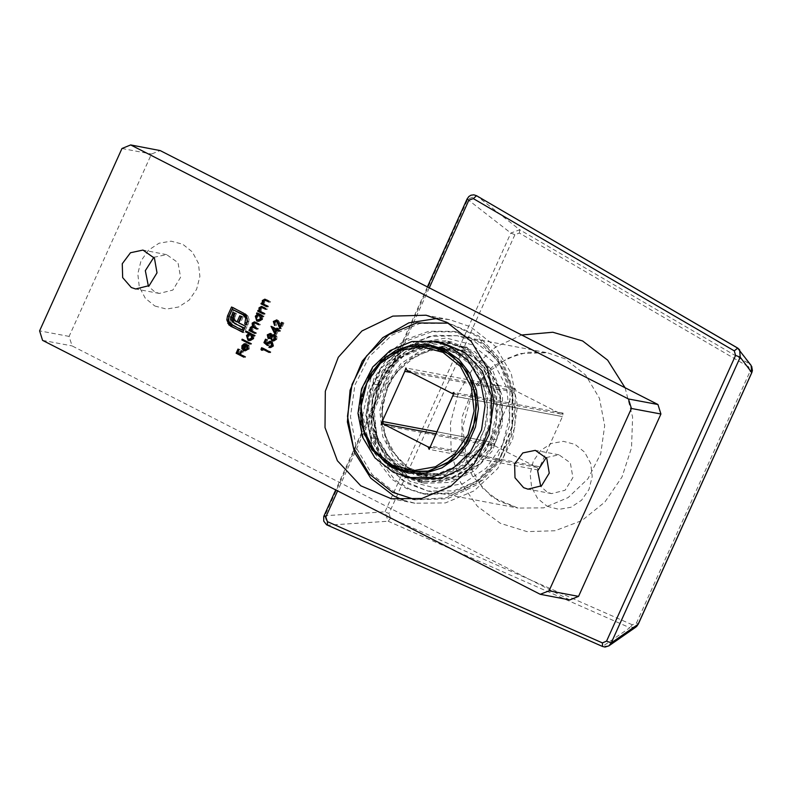 <?xml version="1.0" encoding="UTF-8"?>
<svg xmlns="http://www.w3.org/2000/svg" width="792" height="792" viewBox="0 0 792 792"><rect width="100%" height="100%" fill="white"/><g stroke="black" fill="none" stroke-linecap="round" stroke-linejoin="round"><path stroke-width="0.59" stroke-dasharray="3.96 2.97" d="M547.203 506.256L558.914 509.335L570.963 507.227L581.526 500.277L588.981 489.515L592.208 476.596L590.713 463.488L584.714 452.183L575.131 444.391L563.429 441.312L551.38 443.421L540.817 450.371L533.353 461.132L530.125 474.052L531.63 487.159L537.619 498.465L547.203 506.256M154.856 306.049L166.567 309.127L178.616 307.029L189.179 300.069L196.644 289.308L199.871 276.398L198.366 263.281L192.377 251.975L182.794 244.193L171.082 241.115L159.034 243.213L148.47 250.173L141.006 260.924L137.788 273.844L139.283 286.952L145.282 298.267L154.856 306.049M408.791 477.685L390.04 462.983L377.467 441.797L372.695 416.869L376.319 391.387L387.892 368.627L405.92 351.5L428.086 342.213L451.549 341.966L475.081 351.985L493 371.22L502.573 396.762L502.346 424.71L492.357 450.806L474.111 471.082L450.41 482.447L424.839 483.179L408.791 477.685M569.775 599.891L72.022 345.896L69.102 336.402L151.43 154.074L160.222 150.549M42.521 340.322L72.022 345.896M121.919 148.49L151.43 154.074M69.102 336.402L39.6 330.818M153.856 257.341L166.597 254.588L177.992 262.627L180.566 277.339L172.805 290.09L159.251 293.416L154.836 291.911L148.391 286.199M402.89 476.576L384.14 461.865L371.567 440.679L366.795 415.75L370.418 390.268L381.992 367.508L400.01 350.391L422.185 341.105L445.648 340.847L469.181 350.866L487.1 370.112L496.673 395.644L496.445 423.591L486.446 449.688L468.211 469.963L444.51 481.338L418.938 482.071L402.89 476.576M546.193 457.538L558.944 454.786L570.339 462.835L572.913 477.546L565.142 490.298L551.598 493.624L547.183 492.119L540.738 486.407M266.26 300.317L264.419 301.376L264.944 304.286L268.458 306.227L268.112 306.999L266.637 306.712M268.112 306.999L266.805 306.336M262.667 303.633L261.32 303.059M262.796 303.336L263.231 303.742M263.815 303.851L263.776 300.891L263.112 300.762M263.776 300.891L264.409 299.99M265.587 299.416L269.132 301.198M270.607 301.475L270.25 302.247L268.775 301.97M270.25 302.247L268.953 301.584M264.419 301.376L262.944 301.099M264.944 304.286L263.469 303.999M268.458 306.227L266.983 305.94M262.974 307.613L261.122 308.662L261.657 311.573L265.172 313.513L264.815 314.285L263.34 314.008M264.815 314.285L263.518 313.622M259.37 310.919L258.034 310.345M259.509 310.622L259.944 311.028M260.528 311.147L260.489 308.177L259.825 308.048M260.489 308.177L261.113 307.286M262.3 306.712L265.835 308.484M267.31 308.761L266.963 309.533L265.488 309.256M266.963 309.533L265.667 308.87M261.122 308.662L259.647 308.385M261.657 311.573L260.182 311.296M265.172 313.513L263.696 313.236M258.182 313.543L256.885 312.88M258.36 313.167L264.023 316.048L262.548 315.77M264.023 316.048L263.677 316.82L262.202 316.543M263.677 316.82L262.33 316.255M262.697 316.325L262.607 319.443L261.132 319.166M262.607 319.443L259.033 321.522L258.301 321.275M256.974 320.126L256.766 316.434L256.083 316.305M256.766 316.434L258.073 314.85M259.944 320.661L261.924 319.067L261.746 316.147M260.182 315.157L257.459 316.78L259.123 320.651M257.459 316.78L255.984 316.493M261.924 319.067L261.231 318.928M258.538 320.453L257.063 320.176M253.826 327.294L252.292 328.215L254.064 331.62L256.44 332.838L256.093 333.61L254.618 333.333M256.093 333.61L254.796 332.947M250.648 330.244L249.302 329.67M250.777 329.947L251.153 330.333M251.767 330.452L250.628 329.036M251.361 329.175L251.658 327.73L251.005 327.601M251.658 327.73L252.163 326.987M253.935 326.423L253.608 323.413L252.955 323.294M253.608 323.413L254.123 322.661M255.212 322.106L258.855 323.948M260.33 324.225L259.984 324.997L258.509 324.72M259.984 324.997L258.677 324.334M255.727 322.958L254.242 323.908L252.767 323.621M254.242 323.908L256.182 327.403L258.39 328.531L256.915 328.254M258.39 328.531L258.034 329.304L256.558 329.026M258.034 329.304L256.737 328.64M252.292 328.215L250.816 327.938M256.44 332.838L254.965 332.561M247.173 331.709L245.876 331.046M247.351 331.323L255.291 335.382L253.816 335.095M255.291 335.382L254.945 336.154L253.47 335.867M254.945 336.154L253.598 335.58M253.965 335.65L253.885 338.768L252.41 338.491M253.885 338.768L250.312 340.847L249.569 340.61M248.243 339.451L248.035 335.758L247.351 335.63M248.035 335.758L249.44 334.175M251.213 339.986L253.202 338.392L253.014 335.471M251.46 334.481L248.738 336.105L250.391 339.986M248.738 336.105L247.262 335.828M253.202 338.392L252.509 338.263M249.817 339.788L248.341 339.501M243.49 339.877L251.608 343.55L251.252 344.322L249.777 344.045M251.252 344.322L249.955 343.659M243.659 339.501L242.184 339.214M251.608 343.55L250.133 343.273M246.609 350.262L248.51 348.787L247.817 348.658M248.51 348.787L247.906 345.777M248.361 345.866L248.995 345.342L247.52 345.065M248.995 345.342L249.242 349.044L247.767 348.767M249.242 349.044L245.025 350.787M243.49 349.351L242.936 348.965M243.342 349.034L243.391 346.045L242.708 345.916M243.391 346.045L244.698 344.47M247.926 344.391L245.381 350.024L243.906 349.747M245.381 350.024L246.005 350.232M244.728 349.589L246.886 344.807L244.104 346.352L243.906 348.252L244.728 349.589L244.035 349.46M246.886 344.807L246.193 344.678M243.906 348.252L242.431 347.965M244.104 346.352L242.629 346.074M237.749 353.123L239.471 349.312L240.263 349.717L238.719 353.143L241.105 354.361L242.649 350.935L243.441 351.341L241.897 354.767L245.668 356.697L245.322 357.469L243.847 357.182M245.322 357.469L244.025 356.806M239.471 349.312L237.996 349.034M240.263 349.717L238.788 349.44M238.719 353.143L237.244 352.866M241.105 354.361L240.53 354.252M242.649 350.935L241.174 350.658M243.441 351.341L241.966 351.064M241.897 354.767L240.421 354.489M245.668 356.697L244.193 356.41M277.556 320.918L275.567 322.136L274.091 321.859M275.567 322.136L276.457 325.047L274.982 324.769L276.101 325.819L274.626 325.542M276.457 325.047L276.101 325.819M274.943 324.74L274.794 321.691L274.23 321.582M274.794 321.691L275.517 320.651M278.269 320.265L280.259 323.423L281.358 326.631L280.784 326.532M281.358 326.631L283.17 322.631L281.695 322.344M283.17 322.631L283.962 323.037L282.487 322.75M283.962 323.037L281.318 328.888L279.843 328.611M281.318 328.888L280.625 326.868M280.497 326.472L279.002 323.789M279.616 323.908L277.913 321.057M278.388 330.512L276.537 334.6L275.062 334.323M276.537 334.6L275.685 332.937M275.458 332.492L273.25 328.205M272.695 327.136L271.626 326.591M272.507 326.759L271.102 326.324M272.577 326.601L277.358 329.225M277.942 329.333L278.388 328.343L276.913 328.066M278.388 328.343L279.18 328.749L277.705 328.472M279.18 328.749L278.735 329.739L277.259 329.462M278.735 329.739L280.517 330.65L279.041 330.373M280.517 330.65L280.17 331.422L278.695 331.145M280.17 331.422L278.873 330.759M274.22 328.393L276.428 332.68L277.487 330.343M276.428 332.68L275.854 332.571M270.567 333.541L271.844 333.699L270.369 333.422M271.844 333.699L272.498 335.669M275.725 335.135L277.032 336.6L275.557 336.323M277.032 336.6L276.844 339.322L275.368 339.045M276.844 339.322L273.785 341.233L272.963 340.986M272.141 340.025L271.785 338.233L271.052 338.095M271.785 338.233L269.023 338.55M268.686 337.689L268.726 335.115L268.161 335.016M268.726 335.115L269.498 334.075M274.418 340.392L276.062 338.907L275.349 335.907M275.012 335.778L272.804 337.184L273.893 340.392M271.072 337.808L272.2 335.838M272.191 335.61L271.23 334.373M270.923 334.353L269.508 335.57L269.933 337.887L268.458 337.61M269.508 335.57L268.023 335.283M272.002 336.798L271.438 336.699M272.804 337.184L271.329 336.907M276.062 338.907L275.477 338.798M273.517 340.263L272.042 339.976M265.488 342.827L267.043 339.402L265.567 339.125M267.043 339.402L267.835 339.808L266.36 339.53M267.835 339.808L266.508 342.738L265.033 342.461M266.508 342.738L267.666 344.114M268.339 344.243L268.646 343.144L268.092 343.045M268.646 343.144L269.468 342.015M272.408 341.728L273.775 346.124L272.3 345.847M273.775 346.124L270.834 347.757L269.795 347.53M270.755 346.876L269.28 346.589M271.517 346.926L273.002 345.678L272.418 345.569M273.002 345.678L272.161 342.56M271.507 342.302L269.379 343.688L267.904 343.411M269.379 343.688L268.914 345.797L267.439 345.52M268.914 345.797L267.548 344.668M263.597 349.193L262.993 350.519L261.518 350.242M262.993 350.519L261.855 349.5M262.429 349.609L262.697 349.024M262.974 348.401L261.677 347.738M263.152 348.015L270.894 351.965L269.419 351.688M270.894 351.965L270.547 352.737L269.072 352.46M270.547 352.737L269.25 352.074M232.888 307.672L231.581 306.999M233.056 307.286L243.768 313.216M245.243 313.503L247.906 315.968L246.431 315.691M247.906 315.968L249.054 319.513L247.579 319.226M249.054 319.513L248.341 323.661L246.866 323.383M248.341 323.661L247.668 325.156L246.183 324.868M247.668 325.156L246.361 324.492M233.779 309.632L230.442 317.028L228.967 316.75M230.442 317.028L230.155 321.532L228.68 321.255M230.155 321.532L232.818 324.839L231.343 324.552M232.818 324.839L243.55 330.313M234.353 312.998L233.046 312.335M234.521 312.612L236.402 313.573L234.927 313.295M236.402 313.573L235.145 316.374L233.67 316.087M235.145 316.374L234.68 317.938L233.204 317.661M234.68 317.938L234.818 319.295L233.343 319.018M234.818 319.295L235.501 320.473L234.026 320.196M235.501 320.473L236.719 321.374L235.244 321.097M236.719 321.374L238.451 322.255M241.075 316.434L239.778 315.77M241.253 316.048L243.104 316.988L241.629 316.711M243.104 316.988L240.303 323.205L238.828 322.918M240.303 323.205L245.55 325.878L244.174 325.621M245.54 326.314L244.085 325.581M247.015 326.591L244.273 332.66L242.797 332.383M244.273 332.66L242.976 331.997M403.306 500.099L414.929 503.247L445.441 502.92L474.26 490.852L497.693 468.587L512.731 438.996L517.453 405.87L511.236 373.468L494.891 345.926L470.517 326.809L449.658 319.661L437.679 318.354M492.594 385.021L498.802 386.169L502.237 415.206L496.445 439.877L494.673 443.807L480.19 464.053L460.271 477.616L454.37 476.507L474.289 462.934L488.763 442.688L490.545 438.758L496.337 414.087L492.901 385.06L480.873 363.706L462.865 348.579L461.172 346.163L459.33 346.767L445.381 342.263L413.978 344.906L412.78 344.173L390.298 359.984L375.824 380.219L374.052 384.15L368.25 408.82L370.745 433.838L371.686 437.857L383.714 459.212L401.732 474.339L403.415 476.754L405.266 476.14L419.206 480.655L450.608 478.012L451.806 478.744L454.37 476.507M494.673 443.807L488.763 442.688M405.266 476.14L411.167 477.259L425.106 481.774L456.519 479.12L450.608 478.012M371.993 437.887L377.893 439.006L389.615 460.32L407.632 475.457L401.732 474.339M374.052 384.15L379.952 385.268L374.151 409.939L376.645 434.947L370.745 433.838M410.226 346.411L416.127 347.53L396.208 361.103L381.724 381.338L375.824 380.219M459.33 346.767L465.231 347.886L451.282 343.372L419.879 346.025L413.978 344.906M498.495 386.14L486.773 364.825L468.765 349.688L462.865 348.579M378.715 384.12L372.339 413.256L378.309 442.035L395.396 464.508L420.077 476.061L443.47 475.398L465.161 464.993L481.843 446.44L490.99 422.562L491.198 396.99L482.437 373.626L466.043 356.014L444.51 346.846L424.977 346.718L406.207 353.47L390.218 366.389L378.715 384.12M387.565 385.793L381.19 414.929L387.159 443.708L404.247 466.181L428.927 477.734L452.321 477.071L474.012 466.666L490.703 448.114L499.841 424.235L500.049 398.663L491.288 375.299L474.903 357.687L453.37 348.52L433.828 348.391L415.058 355.143L399.079 368.072L387.565 385.793M373.804 378.764L365.795 415.394L373.299 451.559L394.772 479.803L409.454 489.05L425.789 494.337L455.192 493.495L482.447 480.417L503.425 457.093L514.919 427.086L515.176 394.951L504.167 365.577L483.565 343.451L456.509 331.927L431.947 331.759L408.365 340.253L388.268 356.499L373.804 378.764M370.854 378.21L362.845 414.84L370.349 450.995L391.822 479.249L406.504 488.496L422.839 493.772L452.242 492.931L479.497 479.853L500.475 456.538L511.969 426.522L512.226 394.386L501.217 365.023L480.615 342.896L453.559 331.373L428.997 331.204L405.415 339.689L385.318 355.935L370.854 378.21M460.271 477.616L457.707 479.853L456.519 479.12M411.167 477.259L409.315 477.863L407.632 475.457M377.893 439.006L376.645 434.947M379.952 385.268L381.724 381.338M416.127 347.53L418.681 345.292L419.879 346.025M465.231 347.886L467.072 347.282L468.765 349.688M499.742 390.199L493.842 389.08M496.445 439.877L490.545 438.758M455.509 352.945L441.233 348.054L418.473 348.708L397.376 358.825L381.15 376.873L372.25 400.099L372.052 424.967L380.566 447.698L396.515 464.825L417.463 473.745L438.342 473.517L458.073 465.25L474.121 450.014L484.417 429.759L487.644 407.078L483.387 384.892L472.2 366.043L455.509 352.945M751.737 366.429L749.163 363.617L748.727 366.924L750.004 371.478L636.441 622.977L632.313 624.769L629.878 627.799L636.53 626.551M608.88 645.836L602.959 646.49L327.938 525.244L324.799 515.849L467.834 199.069L476.695 195.792L519.74 229.759L510.88 233.036L385.001 511.83L388.139 521.225L629.878 627.799L602.464 646.47M467.082 198.98L510.88 233.036L514.879 234.709L519.304 233.066L748.727 366.924M324.047 515.76L385.001 511.83L388.991 513.493L514.879 234.709M632.313 624.769L390.565 518.196L388.139 521.225L327.442 525.235M638.213 624.086L636.441 622.977M751.806 372.676L750.004 371.478M737.491 347.955L749.163 363.617L519.74 229.759L519.304 233.066M416.453 479.041L400.97 473.735L382.873 459.538L370.745 439.105L366.132 415.048L369.636 390.456L380.794 368.488L398.198 351.965L419.582 343.005L442.233 342.758M561.31 414.117L563.112 413.107L562.439 416.632L538.332 470.032L537.204 467.518L492.109 444.51L490.317 445.53L490.981 441.995L515.087 388.605L516.226 391.109L561.31 414.117L455.242 394.06M514.028 391.99L411.088 372.527M436.649 431.779L491.387 442.134M492.109 444.51L435.719 433.838M431.135 447.45L537.204 467.518M539.402 466.637L430.234 445.985M453.697 396L562.043 416.493M407.048 370.468L516.226 391.109M395.545 492.852L372.101 474.467L356.39 447.985L350.411 416.83L354.945 384.971L369.409 356.519L391.941 335.115L419.651 323.512L448.985 323.195L478.408 335.719L500.801 359.766L512.771 391.693L512.483 426.621L499.99 459.241L477.19 484.595L447.559 498.802L415.602 499.722L395.545 492.852M405.831 470.062L388.961 456.826L377.645 437.758L373.339 415.325L376.606 392.387L387.021 371.903L403.247 356.489L423.195 348.133L444.312 347.906L465.498 356.925L481.615 374.24L490.238 397.228L490.03 422.374L481.031 445.866L464.617 464.112L443.282 474.349L420.275 475.002L405.831 470.062M448.411 323.126L476.942 336.244L498.505 360.301L509.929 391.783L509.533 426.066L497.376 458.123L475.25 483.259L446.391 497.782L415.038 499.574M402.88 469.507L386.011 456.261L374.695 437.204L370.389 414.76L373.656 391.832L384.07 371.349L400.287 355.935L420.245 347.579L441.362 347.351L462.548 356.37L478.665 373.685L487.288 396.673L487.08 421.819L478.081 445.302L461.667 463.558L440.332 473.784L417.325 474.448L402.88 469.507M267.716 300L266.241 299.723M266.409 305.177L264.934 304.9M264.419 307.286L262.944 307.009M263.122 312.464L261.647 312.187M257.261 322.661L255.786 322.384M256.182 327.403L254.707 327.126M254.064 331.62L252.589 331.343M280.259 323.423L278.784 323.146M248.965 321.582L247.49 321.305M465.835 354.895L451.559 350.005L428.809 350.658L407.702 360.776L391.476 378.823L382.576 402.049L382.378 426.928L390.892 449.648L406.84 466.775L427.789 475.695L448.668 475.467L468.399 467.201L484.447 451.965L494.743 431.709L497.97 409.028L493.713 386.842L482.526 367.993L465.835 354.895M390.565 518.196L388.991 513.493M625.126 387.783L632.59 417.077L631.511 447.787L621.997 477.022L604.93 502.049L581.922 520.522L555.113 530.709L527.036 531.65L500.306 523.264L477.428 506.335L460.558 482.457L451.272 453.856L450.43 423.215L458.132 393.406L473.636 367.221L495.495 347.124L521.661 334.986M429.294 287.852L337.61 490.901M474.962 341.778L495.594 357.964L509.424 381.259L514.681 408.682L510.682 436.719L497.96 461.756L478.13 480.586L453.747 490.802L427.928 491.08L402.049 480.061L382.338 458.895L371.804 430.798L372.062 400.059L383.051 371.359L403.108 349.054L429.195 336.541L457.311 335.739L474.962 341.778M564.953 358.806L547.302 352.757L519.186 353.569L493.109 366.072L473.042 388.377L462.053 417.087L461.795 447.827L472.329 475.913L492.04 497.079L517.918 508.098L543.738 507.821L568.121 497.614L587.951 478.774L600.683 453.737L604.672 425.71L599.415 398.287L585.585 374.982L564.953 358.806M468.785 351.925L487.743 367.33L499.613 389.713L502.573 415.661L496.188 441.223L481.427 462.508L460.528 476.269L436.679 480.427L413.513 474.339L394.545 458.934L382.685 436.55L379.714 410.603L386.1 385.041L400.871 363.756L421.77 349.985L445.619 345.837L468.785 351.925M472.022 344.758L446.134 337.956L419.503 342.599L396.158 357.984L379.655 381.754L372.527 410.305L375.844 439.293L389.1 464.29L410.276 481.506L436.154 488.308L462.795 483.665L486.139 468.28L502.633 444.51L509.771 415.948L506.454 386.971L493.198 361.974L472.022 344.758M408.989 477.625L393.505 472.319L375.408 458.123L363.271 437.689L358.657 413.632L362.162 389.04L373.329 367.072L390.723 350.549L412.117 341.59L434.758 341.352M430.274 345.985L409.405 346.252L389.694 354.539L373.675 369.795L363.409 390.05L360.192 412.711L364.459 434.887L375.646 453.717L392.327 466.795L406.504 471.666M392.109 466.755L375.428 453.668L364.231 434.818L359.984 412.632L363.211 389.951L373.507 369.696L389.545 354.45L409.276 346.193L430.165 345.965M360.845 422.928L361.112 397.99L369.973 374.685M166.597 254.588L142.996 250.124M159.251 293.416L135.65 288.951M451.549 341.966L445.648 340.847M424.839 483.179L418.938 482.071M558.944 454.786L535.333 450.321M551.598 493.624L527.987 489.159M264.756 299.158L266.231 299.435M261.469 306.445L262.944 306.722M257.558 321.245L259.033 321.522M254.38 321.849L255.856 322.126M248.837 340.57L250.312 340.847M244.263 350.737L245.738 351.024M245.451 343.768L246.926 344.045M276.141 319.76L277.616 320.037M273.685 334.66L275.161 334.937M272.309 340.956L273.785 341.233M268.528 338.53L270.003 338.808M269.874 333.254L271.349 333.531M270.102 341.164L271.577 341.441M269.359 347.48L270.834 347.757M449.658 319.661L426.056 315.196M414.929 503.247L391.327 498.782M425.106 481.774L419.206 480.655M451.282 343.372L445.381 342.263M453.37 348.52L444.51 346.846M428.927 477.734L420.077 476.061M456.509 331.927L453.559 331.373M425.789 494.337L422.839 493.772M498.802 386.169L492.901 385.06M467.072 347.282L461.172 346.163M418.681 345.292L412.78 344.173M377.586 438.976L371.686 437.857M409.315 477.863L403.415 476.754M457.707 479.853L451.806 478.744M417.463 473.745L427.789 475.695L411.266 469.557L397.356 458.152L384.714 435.452L381.982 408.623L386.654 389.169L396.525 372.042L416.938 355.172L434.006 349.678L451.559 350.005L441.233 348.054M427.928 491.08L517.918 508.098L499.059 501.217L482.823 488.357L466.538 460.211L462.706 427.007L471.755 394.357L487.1 372.893L507.533 358.271L527.284 352.272L547.302 352.757L457.311 335.739L435.115 335.333L413.632 342.273L387.862 363.875L373.289 393.248L370.824 426.136L377.131 449.381L389.763 469.171L407.187 483.387L427.928 491.08M427.393 286.882L335.709 489.931M490.981 441.995L381.813 421.344M490.317 445.53L381.14 424.878M538.332 470.032L429.165 449.381M563.112 413.107L453.935 392.456M562.439 416.632L453.272 395.99M515.087 388.605L405.92 367.953M406.613 471.685L392.406 466.825L375.784 453.776L364.607 434.947L360.35 412.731L363.587 390.01L373.893 369.715L389.931 354.479L409.603 346.233L430.383 346.005M448.985 323.195L448.292 323.067M415.602 499.722L414.899 499.584M444.312 347.906L441.362 347.351M420.275 475.002L417.325 474.448"/><path stroke-width="1.19" d="M446.916 322.344L426.056 315.196L392.812 316.147L361.993 330.927L338.283 357.291L325.294 391.218L324.997 427.551L337.442 460.746L360.736 485.763L391.327 498.782L421.839 498.455L450.658 486.387L474.091 464.122L489.129 434.531L493.852 401.405L487.634 369.003L471.29 341.461L446.916 322.344M261.518 350.242L260.954 349.331L261.677 347.738L269.419 351.688L269.072 352.46L262.122 348.916L261.518 350.242M270.369 333.422L271.438 335.471L273.685 334.66L275.557 336.323L275.368 339.045L272.309 340.956L270.31 337.956L268.102 338.382L267.25 334.838L270.369 333.422M274.091 321.859L274.626 325.542L273.319 321.413L276.794 319.988L279.883 326.353L281.695 322.344L282.487 322.75L279.843 328.611L276.507 320.79L274.091 321.859M247.035 348.51L246.886 345.589L247.52 345.065L247.767 348.767L244.263 350.737L241.867 348.757L241.916 345.757L244.174 343.797L245.451 343.768L246.451 344.114L243.906 349.747L247.817 348.658M245.53 331.818L245.876 331.046L253.816 335.095L253.47 335.867L252.49 335.372L252.41 338.491L248.837 340.57L247.985 340.273L246.56 335.481L248.906 333.541L245.53 331.818L247.173 331.709M256.539 313.652L256.885 312.88L262.548 315.77L262.202 316.543L261.221 316.048L261.132 319.166L257.558 321.245L256.707 320.948L255.291 316.156L257.588 314.186L256.539 313.652L258.182 313.543M266.637 306.712L260.974 303.831L261.32 303.059L262.34 303.574L262.3 300.604L264.756 299.158L269.132 301.198L268.775 301.97L264.785 300.039L262.944 301.099L263.469 303.999L266.983 305.94L266.637 306.712M660.894 414.048L631.382 408.464L549.064 590.783L578.566 596.366L569.775 599.891L540.263 594.307L42.521 340.322L39.6 330.818L121.919 148.49L130.72 144.976L628.472 398.96L657.974 404.544L660.894 414.048L578.566 596.366M631.382 408.464L628.472 398.96M540.263 594.307L549.064 590.783M131.234 287.447L122.621 277.576L122.305 263.716L130.442 252.747L142.996 250.124L154.39 258.162L156.965 272.874L149.193 285.625L135.65 288.951L131.234 287.447M523.581 487.654L514.968 477.784L514.652 463.914L522.789 452.945L535.333 450.321L546.737 458.37L549.302 473.081L541.54 485.833L527.987 489.159L523.581 487.654M263.34 314.008L257.687 311.117L258.034 310.345L259.053 310.86L259.014 307.9L261.469 306.445L265.835 308.484L265.488 309.256L261.499 307.336L259.647 308.385L260.182 311.296L263.696 313.236L263.34 314.008M254.618 333.333L248.955 330.442L249.302 329.67L250.292 330.175L250.183 327.452L252.46 326.146L252.133 323.136L254.38 321.849L258.855 323.948L258.509 324.72L254.252 322.681L252.767 323.621L254.707 327.126L256.915 328.254L256.558 329.026L252.351 327.007L250.816 327.938L252.589 331.343L254.965 332.561L254.618 333.333M249.777 344.045L241.837 339.986L242.184 339.214L250.133 343.273L249.777 344.045M243.847 357.182L236.095 353.232L237.996 349.034L238.788 349.44L237.244 352.866L239.63 354.083L241.174 350.658L241.966 351.064L240.421 354.489L244.193 356.41L243.847 357.182M275.062 334.323L271.102 326.324L276.457 329.056L276.913 328.066L277.705 328.472L277.259 329.462L279.041 330.373L278.695 331.145L276.903 330.234L275.062 334.323M263.964 342.659L265.567 339.125L266.36 339.53L265.033 342.461L266.864 343.956L267.171 342.867L270.102 341.164L270.933 341.451L272.3 345.847L269.359 347.48L269.28 346.589L271.527 345.401L270.547 342.213L267.904 343.411L267.439 345.52L263.964 342.659L265.488 342.827M226.779 319.869L227.522 316.008L231.581 306.999L243.768 313.216L246.431 315.691L247.49 321.305L246.183 324.868L244.738 324.136L245.728 318.146L243.035 314.83L232.304 309.355L228.967 316.75L228.68 321.255L231.343 324.552L242.075 330.036L243.075 327.838L232.373 321.928L231.234 319.948L231.086 317.582L233.046 312.335L234.927 313.295L233.204 317.661L234.026 320.196L235.244 321.097L236.976 321.978L239.778 315.77L241.629 316.711L238.828 322.918L245.54 326.314L242.797 332.383L229.017 324.997L226.779 319.869L228.254 320.146L228.997 316.285L227.522 316.008M130.72 144.976L160.222 150.549L657.974 404.544M148.391 286.199L145.282 270.666L153.856 257.341M540.738 486.407L537.629 470.874L546.193 457.538M266.805 306.336L260.974 303.831M262.449 304.108L262.667 303.633M263.231 303.742L262.34 303.574M263.112 300.762L262.3 300.604M264.409 299.99L265.587 299.416M268.953 301.584L264.785 300.039M263.518 313.622L257.687 311.117M259.162 311.395L259.37 310.919M259.944 311.028L259.053 310.86M259.825 308.048L259.014 307.9M261.113 307.286L262.3 306.712M265.667 308.87L261.499 307.336M262.33 316.255L261.221 316.048M258.301 321.275L256.707 320.948M258.182 321.225L256.974 320.126M256.083 316.305L255.291 316.156M258.073 314.85L259.063 314.474L257.588 314.186M259.063 314.474L258.014 313.939M261.746 316.147L258.707 314.879L255.984 316.493L257.063 320.176L260.449 318.78L259.38 315.107L258.707 314.879M257.647 320.374L259.944 320.661M260.855 315.384L259.38 315.107M261.231 318.928L260.449 318.78M254.796 332.947L248.955 330.442M250.43 330.719L250.648 330.244M251.153 330.333L250.292 330.175M250.628 329.036L249.886 328.888M251.005 327.601L250.183 327.452M252.163 326.987L253.499 326.403M253.4 326.324L252.46 326.146M252.955 323.294L252.133 323.136M254.123 322.661L255.212 322.106M258.677 324.334L254.252 322.681M256.737 328.64L252.351 327.007M253.598 335.58L252.49 335.372M249.569 340.61L247.985 340.273M249.46 340.55L248.243 339.451M247.351 335.63L246.56 335.481M249.44 334.175L250.381 333.818L248.906 333.541M250.381 333.818L247.005 332.095M253.014 335.471L249.985 334.204L247.262 335.828L248.341 339.501L251.727 338.115L250.648 334.432L249.985 334.204M248.916 339.699L251.213 339.986M252.123 334.709L250.648 334.432M252.509 338.263L251.727 338.115M249.955 343.659L241.837 339.986M247.906 345.777L246.886 345.589M245.025 350.787L243.421 350.45M244.896 350.727L243.49 349.351M242.936 348.965L241.867 348.757M242.708 345.916L241.916 345.757M244.698 344.47L245.649 344.075L244.174 343.797M245.649 344.075L246.193 343.995M244.53 349.955L246.609 350.262M243.253 349.312L245.411 344.53L242.629 346.074L242.431 347.965L244.035 349.46M246.193 344.678L245.411 344.53M244.025 356.806L236.095 353.232M240.53 354.252L239.63 354.083M274.23 321.582L273.319 321.413M275.517 320.651L276.863 320.017M280.784 326.532L279.883 326.353M279.002 323.789L278.14 323.631M277.913 321.057L276.507 320.79M277.893 321.027L276.081 320.641M275.685 332.937L275.458 332.492M273.25 328.205L272.695 327.136M271.626 326.591L271.032 326.472M277.358 329.225L276.457 329.056M278.873 330.759L276.903 330.234M277.487 330.343L272.745 328.116L274.953 332.392L276.111 329.828L272.745 328.116M275.854 332.571L274.953 332.392M277.586 330.106L276.111 329.828M272.498 335.669L271.438 335.471M273.25 335.481L274.398 334.937M272.963 340.986L271.666 340.738M273.062 340.976L272.141 340.025M271.052 338.095L270.31 337.956M269.023 338.55L268.102 338.382M269.32 338.501L268.686 337.689M268.161 335.016L267.25 334.838M269.498 334.075L270.567 333.541M273.537 335.501L275.349 335.907L273.537 335.501L271.329 336.907L272.042 339.976L274.418 340.392M270.498 337.996L271.072 337.808M269.735 334.085L268.023 335.283L268.458 337.61L270.527 336.521L269.993 334.175M271.438 336.699L270.527 336.521M275.477 338.798L274.586 338.63L273.913 335.64M272.418 340.115L274.586 338.63M267.666 344.114L266.864 343.956M268.092 343.045L267.171 342.867M269.468 342.015L270.854 341.411M269.795 347.53L268.933 347.361M270.498 347.44L270.755 346.876M270.755 346.866L271.517 346.926M272.418 345.569L271.527 345.401M272.161 342.56L270.547 342.213M272.022 342.49L270.032 342.025M267.548 344.668L265.439 342.936M261.855 349.5L260.954 349.331M262.697 349.024L262.974 348.401M269.25 352.074L262.122 348.916M228.997 316.285L232.888 307.672M246.361 324.492L244.738 324.136M246.213 324.413L246.886 322.918L245.411 322.641M246.886 322.918L247.203 318.424L245.728 318.146M247.203 318.424L244.51 315.107L243.035 314.83M244.51 315.107L232.304 309.355M243.075 327.838L244.55 328.116L243.55 330.313L242.075 330.036M244.55 328.116L234.541 323.483M236.016 323.76L232.373 321.928M233.848 322.205L232.709 320.235L231.234 319.948M232.709 320.235L232.561 317.859L231.086 317.582M232.561 317.859L233.422 315.048L231.947 314.761M233.422 315.048L234.353 312.998M241.075 316.434L238.451 322.255L236.976 321.978M242.976 331.997L230.611 326.165M232.086 326.443L229.284 323.73L227.809 323.453M229.284 323.73L228.254 320.146M437.679 318.354L408.82 322.879L382.685 337.689L362.32 361.063L350.074 390.298L347.371 421.978L354.539 452.45L370.735 478.15L394.07 496.109L403.306 500.099M737.698 348.074L739.639 349.826L740.253 357.172L735.59 355.38L734.313 350.826L737.698 348.074M635.788 627.145L638.154 624.215L751.707 372.715L751.093 365.369L737.599 348.005L476.596 195.713L737.491 347.955M337.61 490.901L325.849 516.968L324.047 515.76L323.75 516.533L323.74 521.116L326.561 524.759L602.464 646.47L602.435 642.906L606.573 641.114L611.236 642.916L638.243 624.175L751.806 372.676L740.253 357.172L611.236 642.916L608.88 645.836L635.798 627.135M734.313 350.826L473.309 198.544L476.596 195.713L473.814 194.842L470.973 195.248L468.894 196.505L467.082 198.98L427.393 286.882M473.309 198.544L468.874 200.178L467.082 198.98M324.047 515.76L335.709 489.931M327.442 525.235L327.413 521.661L602.435 642.906M636.53 626.551L638.213 624.086M442.233 342.758L464.944 352.43L482.229 370.993L491.466 395.644L491.248 422.611L481.605 447.787L464.003 467.359L441.124 478.328L416.453 479.041L408.989 477.625L431.63 477.378L453.024 468.418L470.418 451.895L481.585 429.927L485.09 405.336L480.477 381.279L468.339 360.845L450.242 346.648L434.758 341.352L442.233 342.758M411.088 372.527L404.851 371.349L382.209 421.483L436.649 431.779M435.719 433.838L382.942 423.859L428.036 446.866L431.135 447.45M382.209 421.483L381.14 424.878L382.942 423.859M428.036 446.866L429.165 449.381L452.875 395.852L453.697 396M455.242 394.06L452.143 393.476L407.048 370.468L405.92 367.953L404.851 371.349M452.875 395.852L453.935 392.456L452.143 393.476M415.038 499.574L392.594 492.297L369.151 473.903L353.44 447.43L347.46 416.265L351.995 384.417L366.458 355.964L388.991 334.561L416.701 322.958L448.411 323.126M267.587 300.891L266.112 300.604M264.3 308.177L262.825 307.9M256.915 323.433L255.44 323.156M255.163 327.838L253.688 327.551M230.492 325.284L229.017 324.997M521.661 334.986L552.796 332.195L582.625 340.946L607.702 360.212L625.126 387.783M468.874 200.178L429.294 287.852M325.849 516.968L327.413 521.661M606.573 641.114L735.59 355.38M442.976 352.341L421.651 346.738L399.712 350.559L380.477 363.231L366.884 382.823L361.013 406.345L363.746 430.214L374.666 450.816L392.109 464.993L413.434 470.596L435.372 466.775L454.608 454.103L468.191 434.511L474.071 410.989L471.339 387.12L460.419 366.518L442.976 352.341M406.504 471.666L429.363 471.042L450.46 460.914L466.696 442.877L475.586 419.641L475.794 394.772L467.27 372.042L451.321 354.915L430.274 345.985M406.613 471.685L385.367 462.706L369.379 445.569L360.835 422.829L361.023 397.97L369.923 374.764L386.179 356.727L407.335 346.609L430.165 345.965L444.451 350.856L461.132 363.944L472.329 382.793L476.576 404.979L473.349 427.66L463.053 447.916L447.015 463.162L427.284 471.418L406.395 471.646L392.109 466.755M369.973 374.685L381.338 360.528L395.792 350.321L412.147 344.896L429.086 344.708L445.203 349.757L459.202 359.637L469.933 373.537L476.527 390.337L478.447 408.642L475.527 426.987L468.003 443.857L456.509 457.885L441.956 467.923L425.552 473.151L408.632 473.141L392.565 467.904L371.735 449.678L360.845 422.928M268.736 337.699L270.211 337.986M269.458 346.629L270.933 346.906M602.464 646.47L605.029 647.024L608.88 645.836M751.806 372.676L752.4 370.557L751.737 366.429M434.758 341.352L411.8 341.57L390.189 350.529L372.705 367.023L361.528 388.902L358.033 413.384L362.657 437.392L374.873 457.885L393.178 472.21L408.989 477.625M448.292 323.067L446.035 322.641M414.899 499.584L412.652 499.158"/></g></svg>
